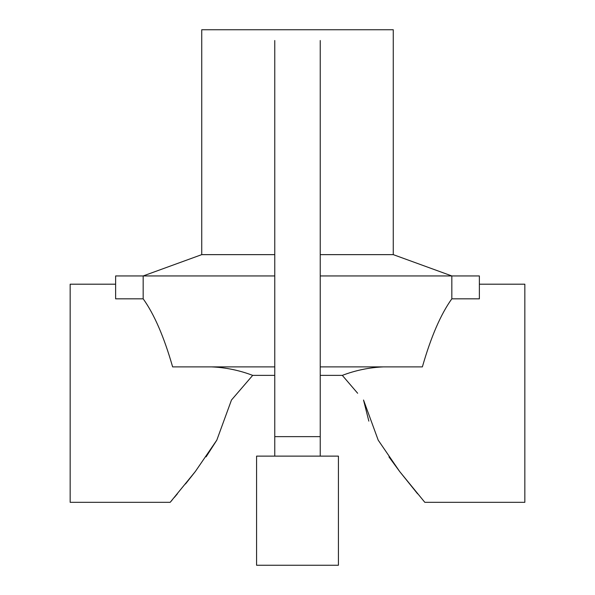<?xml version="1.0" encoding="UTF-8"?>
<svg xmlns="http://www.w3.org/2000/svg" width="595" height="595" viewBox="0 0 595 595"><rect width="100%" height="100%" fill="white"/><g stroke="black" fill="none" stroke-linecap="round" stroke-linejoin="round"><path stroke-width="0.89" d="M211.552 366.884C225.795 367.502 239.502 370.335 252.689 375.378L231.477 400.019L252.689 375.378L274.764 375.378M357.647 393.258L342.311 375.378C355.52 370.328 369.235 367.502 383.448 366.884M115.623 284.194L70.158 284.194L70.158 502.321L170.185 502.321L172.148 500.031M231.477 400.019L216.825 440.107L195.361 471.478L170.185 502.321M174.38 497.398L177.407 493.798M185.521 483.958L195.413 471.411M206.093 456.834L216.692 440.345M479.377 284.194L524.842 284.194L524.842 502.321L424.815 502.321L399.662 471.515L378.212 440.174L363.523 400.019L368.841 421.126M388.959 456.901L399.632 471.471M399.669 471.523L417.608 493.82M451.828 298.824L479.377 298.824L479.377 275.946L451.828 275.946L451.828 298.824C440.791 314.182 430.973 336.867 422.376 366.884L320.236 366.884M320.236 375.378L342.311 375.378M274.764 254.638L201.735 254.638L143.172 275.946L143.172 298.824C154.239 314.257 164.056 336.941 172.624 366.884L274.764 366.884M143.172 298.824L115.623 298.824L115.623 275.946L274.764 275.946M320.236 275.946L451.828 275.946L393.265 254.638L320.236 254.638M201.735 254.638L201.735 29.75L393.265 29.75L393.265 254.638M256.579 456.127L256.579 565.25L338.421 565.25L338.421 456.127L256.579 456.127M274.764 40.52L274.764 456.127M320.236 40.52L320.236 456.127M274.764 436.633L320.236 436.633"/></g></svg>
